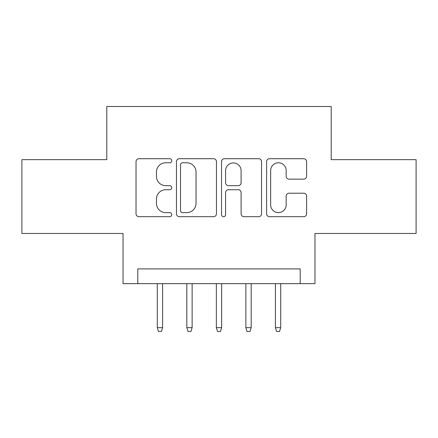 <?xml version="1.0" encoding="UTF-8"?>
<svg xmlns="http://www.w3.org/2000/svg" width="438" height="438" viewBox="0 0 438 438"><rect width="100%" height="100%" fill="white"/><g stroke="black" fill="none" stroke-linecap="round" stroke-linejoin="round"><path stroke-width="0.66" d="M171.756 160.746A2.031 2.031 0 0 0 169.725 158.715L138.934 158.715A2.896 2.896 0 0 0 136.032 161.617L136.032 213.788A2.896 2.896 0 0 0 138.934 216.684L169.725 216.684A2.031 2.031 0 0 0 171.756 214.653A2.031 2.031 0 0 0 169.725 212.627L165.745 212.627A9.275 9.275 0 0 1 156.47 203.352L156.47 199.005A9.275 9.275 0 0 1 165.745 189.731L169.725 189.731A2.031 2.031 0 0 0 171.756 187.699A2.031 2.031 0 0 0 169.725 185.674L165.745 185.674A9.275 9.275 0 0 1 156.47 176.399L156.47 172.046A9.275 9.275 0 0 1 165.745 162.772L169.725 162.772A2.031 2.031 0 0 0 171.756 160.746M303.704 179.147A2.896 2.896 0 0 0 306.605 176.251L306.605 161.617A2.896 2.896 0 0 0 303.704 158.715L269.507 158.715A2.896 2.896 0 0 0 266.605 161.617L266.605 213.788A2.896 2.896 0 0 0 269.507 216.684L303.704 216.684A2.896 2.896 0 0 0 306.605 213.788L306.605 196.104A2.896 2.896 0 0 0 303.704 193.207L289.069 193.207A2.896 2.896 0 0 0 286.167 196.104L286.167 204.874A7.753 7.753 0 0 1 278.415 212.627A7.753 7.753 0 0 1 270.662 204.874L270.662 170.53A7.753 7.753 0 0 1 278.415 162.772A7.753 7.753 0 0 1 286.167 170.53L286.167 176.251A2.896 2.896 0 0 0 289.069 179.147L303.704 179.147M300.2 283.665L314.966 283.665L314.966 233.47L416.1 233.47L416.1 159.651L331.205 159.651L331.205 106.5L106.795 106.5L106.795 159.651L21.9 159.651L21.9 233.47L123.034 233.47L123.034 283.665L300.2 283.665L300.2 268.905L137.8 268.905L137.8 283.665M216.465 161.617A2.896 2.896 0 0 0 213.563 158.715L179.366 158.715A2.896 2.896 0 0 0 176.465 161.617L176.465 213.788A2.896 2.896 0 0 0 179.366 216.684L213.563 216.684A2.896 2.896 0 0 0 216.465 213.788L216.465 161.617M224.437 158.715L258.634 158.715A2.896 2.896 0 0 1 261.535 161.617L261.535 213.788A2.896 2.896 0 0 1 258.634 216.684L243.999 216.684A2.896 2.896 0 0 1 241.103 213.788L241.103 192.627A2.896 2.896 0 0 0 238.201 189.731L228.494 189.731A2.896 2.896 0 0 0 225.592 192.627L225.592 214.653A2.031 2.031 0 0 1 223.566 216.684A2.031 2.031 0 0 1 221.535 214.653L221.535 161.617A2.896 2.896 0 0 1 224.437 158.715M182.553 162.772A2.031 2.031 0 0 0 180.522 164.803L180.522 210.596A2.031 2.031 0 0 0 182.553 212.627L186.758 212.627A9.275 9.275 0 0 0 196.032 203.352L196.032 172.046A9.275 9.275 0 0 0 186.758 162.772L182.553 162.772M241.103 170.672A7.753 7.753 0 0 0 233.344 162.92A7.753 7.753 0 0 0 225.592 170.672L225.592 182.772A2.896 2.896 0 0 0 228.494 185.674L238.201 185.674A2.896 2.896 0 0 0 241.103 182.772L241.103 170.672M162.602 327.662L161.419 331.5L158.468 331.5L157.286 327.662L162.602 327.662L162.602 283.665M157.286 327.662L157.286 283.665M192.129 327.662L190.946 331.5L187.995 331.5L186.812 327.662L192.129 327.662L192.129 283.665M186.812 327.662L186.812 283.665M221.655 327.662L220.478 331.5L217.522 331.5L216.345 327.662L221.655 327.662L221.655 283.665M216.345 327.662L216.345 283.665M251.188 327.662L250.005 331.5L247.054 331.5L245.871 327.662L251.188 327.662L251.188 283.665M245.871 327.662L245.871 283.665M280.714 327.662L279.532 331.5L276.581 331.5L275.398 327.662L280.714 327.662L280.714 283.665M275.398 327.662L275.398 283.665"/></g></svg>
